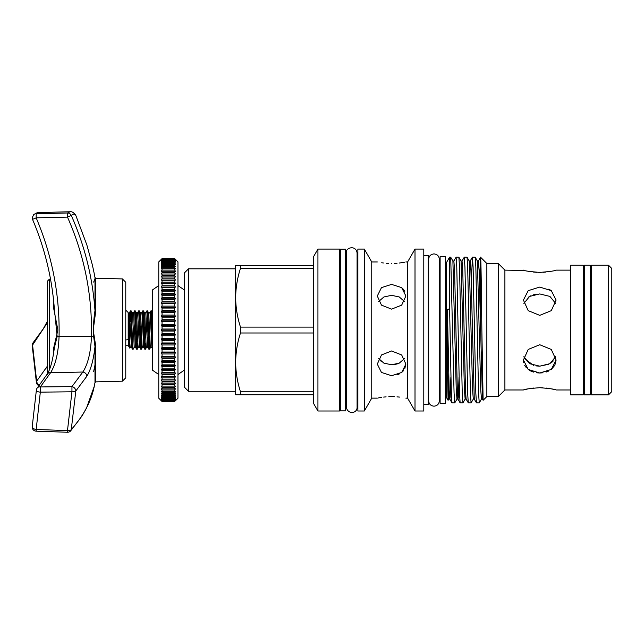 <?xml version="1.0" encoding="UTF-8"?>
<svg xmlns="http://www.w3.org/2000/svg" width="644" height="644" viewBox="0 0 644 644"><rect width="100%" height="100%" fill="white"/><g stroke="black" fill="none" stroke-linecap="round" stroke-linejoin="round"><path stroke-width="0.97" d="M125.773 339.831A1.835 0.934 0 0 0 126.345 339.879A1.835 0.934 0 0 0 128.18 338.945L128.18 312.533L126.345 310.698L125.773 310.794M340.314 330.05L340.314 249.228L345.619 249.228L345.619 410.872L340.314 410.872L340.314 330.05M608.532 265.248L611.8 268.516L611.8 391.584L608.532 394.844L608.532 265.248L591.393 265.248L591.393 394.844L608.532 394.844M590.266 394.844L591.087 393.83L591.087 266.27L590.266 265.248L584.35 265.248L584.35 394.844L590.266 394.844L590.266 265.248M524.683 358.724L523.87 356.687L529.618 363.691L539.753 366.17L536.533 365.945M533.482 365.309L524.691 358.74M536.436 372.771L539.753 373.013L528.201 369.439L523.427 360.012L523.741 362.741M524.699 365.309L526.204 367.555M528.201 369.439L530.68 370.984M530.745 371.016L533.514 372.111M539.753 287.079L551.304 290.653L556.086 300.088L551.296 310.658L539.753 315.359L528.217 310.649L523.427 300.088L528.209 290.653L539.753 287.079M542.964 272.307L546.023 272.058M548.833 271.679L551.32 271.245M539.753 272.396C549.678 271.623 555.12 270.866 556.086 270.126C555.12 270.866 549.678 271.623 539.753 272.396C529.835 271.623 524.393 270.874 523.427 270.126C524.385 270.866 529.827 271.623 539.753 272.396M523.427 389.966L504.896 389.966L504.896 270.126L524.707 270.464M528.209 271.253L530.728 271.688M533.482 272.05L536.629 272.307M551.296 290.653L548.833 289.116M523.427 360.012L528.217 349.442L539.753 344.733L551.296 349.442L556.086 360.012L551.304 369.447L539.753 373.013L542.981 372.779M528.217 297.319L530.664 295.854M533.482 294.791L536.549 294.147M555.643 303.413L549.896 296.409L539.753 293.93L529.61 296.409L523.87 303.413M533.482 388.042L530.68 388.413M528.209 388.847L524.675 389.644M539.753 387.704C529.835 388.469 524.393 389.226 523.427 389.966C524.385 389.226 529.827 388.469 539.753 387.704C549.678 388.469 555.12 389.226 556.086 389.966C555.12 389.226 549.678 388.469 539.753 387.704L542.948 387.793M504.896 389.966L498.287 396.583L498.287 263.517L486.856 263.517L480.561 257.222L480.529 330.05M498.287 396.583L486.856 396.583L486.856 263.517M583.231 330.05L583.231 265.248L570.576 265.248L570.576 394.844L583.231 394.844L583.231 330.05M486.856 396.583L483.121 400.278L481.857 330.05C481.406 290.347 480.971 254.919 480.529 257.254L479.466 283.086M479.249 402.911L476.455 402.87L475.819 393.146L473.099 266.946L472.422 257.189L475.208 257.222L475.844 266.946L478.564 393.146L479.249 402.911L481.471 399.095L480.746 389.878L477.389 261.005L478.355 261.005L480.537 257.23M472.422 257.189L471.295 283.086M471.078 402.911L468.293 402.87L467.657 393.146L464.936 266.946L464.26 257.189L467.045 257.222L467.681 266.946L470.402 393.146L471.078 402.911L473.308 399.095L472.583 389.878L469.226 261.005L470.192 261.005L472.374 257.222M464.26 257.189L462.03 261.005L462.754 270.214L465.475 389.878L466.111 399.095L468.293 402.87M462.915 402.911L460.13 402.87L459.494 393.146L456.773 266.946L456.089 257.189L458.882 257.222L459.518 266.946L462.239 393.146L462.915 402.911L465.145 399.095L464.421 389.878L461.064 261.005L462.03 261.005M456.089 257.189L453.867 261.005L454.592 270.214L457.312 389.878L457.948 399.095L460.13 402.87M454.753 402.911L451.967 402.87L451.331 393.146L449.593 308.621L449.593 257.189L450.719 257.222L454.076 393.146L454.753 402.911L456.982 399.095L456.25 389.878L452.901 261.005L453.867 261.005M449.593 308.621L447.411 309.732L447.411 364.746L448.095 400.31L446.646 397.807L446.646 262.285L449.593 257.189M381.506 361.711L378.688 358.619L383.945 363.16L391.584 364.754L399.224 363.16L404.472 358.619M391.584 284.39L401.687 287.635L405.873 296.007L401.679 305.135L391.584 309.136L381.481 305.135L377.295 296.007L381.473 287.635L391.584 284.39M394.402 263.42L397.058 263.251M399.473 263.01L404.778 262.18M391.584 263.477C410.011 261.826 410.011 261.826 391.584 263.477C373.15 261.826 373.15 261.826 391.584 263.477M381.699 262.752L383.389 262.977M386.102 263.251L388.565 263.412M404.786 291.394L403.458 289.357M403.442 289.341L401.679 287.627M415.01 411.009L415.01 249.083L423.792 249.083L423.792 411.009L415.01 411.009L407.588 398.137L407.588 261.963L405.873 261.963M377.295 398.137L371.749 398.137L371.749 261.963L364.319 249.083L357.863 249.083L357.863 411.009L364.319 411.009L364.319 249.083M391.584 375.71L381.473 372.457L377.295 364.093L381.481 354.965L391.584 350.964L401.679 354.965L405.873 364.093L401.687 372.457L391.584 375.71M404.472 301.473L399.224 296.94L391.584 295.346L383.945 296.94L378.688 301.473M394.378 396.68L391.584 396.615C410.011 398.266 410.011 398.266 391.584 396.615C373.15 398.266 373.15 398.266 391.584 396.615L388.807 396.672M386.102 396.841L383.639 397.09M381.481 397.38L379.751 397.662M379.493 397.71L378.342 397.92M423.792 404.585L428.276 404.585L428.276 255.515L423.792 255.515M317.935 411.009L339.501 411.009L339.501 249.083L317.935 249.083L317.935 411.009L313.37 403.112L313.37 256.98L317.935 249.083M445.423 256.578L445.423 403.522L440.118 403.522L440.118 256.578L445.423 256.578M584.35 394.844L583.536 393.83L583.536 266.27L584.35 265.248M313.37 256.98L313.209 265.352L240.486 265.352L240.486 268.298L313.209 268.298L313.209 327.104L240.486 327.104L240.486 332.996L313.209 332.996L313.209 391.802L240.486 391.802L240.486 394.748L313.209 394.748L313.37 403.112M158.77 374.542L152.306 370.05L152.306 290.05L158.77 285.558M161.225 400.665L158.77 398.217L158.77 261.883L162.038 258.622L161.225 259.58L162.038 258.84L161.225 260.039L162.038 259.363L161.225 260.788L162.038 260.192L161.225 261.834L162.038 261.319L161.225 263.179L162.038 262.744L161.225 264.805L162.038 264.451L161.225 266.713L162.038 266.439L161.225 268.894L162.038 268.701L162.038 270.094L161.225 271.333L162.038 271.229L162.038 272.758L161.225 274.022L162.038 274.006L162.038 275.672L161.225 276.952L162.038 277.017L162.038 278.82L161.225 280.116L162.038 280.261L162.038 282.185L161.225 283.489L162.038 283.722L162.038 285.759L161.225 287.063L162.038 287.377L162.038 289.518L161.225 290.814L162.038 291.217L162.038 293.455L161.225 294.743L162.038 295.218L162.038 297.544L161.225 298.816L162.038 299.371L162.038 301.77L161.225 303.026L162.038 303.654L162.038 306.125L161.225 307.349L162.038 308.057L162.038 310.577L161.225 311.768L162.038 312.549L162.038 315.109L161.225 316.268L162.038 317.114L162.038 319.714L161.225 320.833L162.038 321.734L162.038 324.359L161.225 325.429L162.038 326.395L162.038 329.028L161.225 330.05L162.038 331.072L162.038 333.705L161.225 334.663L162.038 335.741L162.038 338.358L161.225 339.267L162.038 340.386L162.038 342.978L161.225 343.824L162.038 344.983L162.038 347.551L161.225 348.324L162.038 349.523L162.038 352.043L161.225 352.751L162.038 353.975L162.038 356.438L161.225 357.074L162.038 358.322L162.038 360.721L161.225 361.284L162.038 362.556L162.038 364.874L161.225 365.357L162.038 366.645L162.038 368.883L161.225 369.278L162.038 370.582L162.038 372.723L161.225 373.037L162.038 374.341L162.038 376.378L161.225 376.611L162.038 377.907L162.038 379.831L161.225 379.984L162.038 381.272L162.038 383.075L161.225 383.14L162.038 384.42L162.038 386.094L161.225 386.07L162.038 387.334L162.038 388.871L161.225 388.767L162.038 390.006L162.038 391.391L161.225 391.206L162.038 392.413L162.038 393.653L161.225 393.379L162.038 394.563L162.038 395.649L161.225 395.287L162.038 396.43L162.038 397.356L161.225 396.913L162.038 398.008L162.038 398.773L161.225 398.258L162.038 399.304L162.038 399.9L161.225 399.304L162.038 400.729L161.225 400.061L162.038 401.252L161.225 400.512L162.038 401.47L161.225 400.665L162.038 401.47L174.693 401.47L175.506 400.512L174.693 401.252L175.506 400.061L174.693 400.729L175.506 399.304L174.693 399.9L175.506 398.258L174.693 398.773L175.506 396.913L174.693 397.356L175.506 395.287L174.693 395.649L175.506 393.379L174.693 393.653L175.506 391.206L174.693 391.391L174.693 390.006L175.506 388.767L174.693 388.871L174.693 387.334L175.506 386.07L174.693 386.094L174.693 384.42L175.506 383.14L174.693 383.075L174.693 381.272L175.506 379.984L174.693 379.831L174.693 377.907L175.506 376.611L174.693 376.378L174.693 374.341L175.506 373.037L174.693 372.723L174.693 370.582L175.506 369.278L174.693 368.883L174.693 366.645L175.506 365.357L174.693 364.874L174.693 362.556L175.506 361.284L174.693 360.721L174.693 358.322L175.506 357.074L174.693 356.438L174.693 353.975L175.506 352.751L174.693 352.043L174.693 349.523L175.506 348.324L174.693 347.551L174.693 344.983L175.506 343.824L174.693 342.978L174.693 340.386L175.506 339.267L174.693 338.358L174.693 335.741L175.506 334.663L174.693 333.705L174.693 331.072L175.506 330.05L174.693 329.028L174.693 326.395L175.506 325.429L174.693 324.359L174.693 321.734L175.506 320.833L174.693 319.714L174.693 317.114L175.506 316.268L174.693 315.109L174.693 312.549L175.506 311.768L174.693 310.577L174.693 308.057L175.506 307.349L174.693 306.125L174.693 303.654L175.506 303.026L174.693 301.77L174.693 299.371L175.506 298.816L174.693 297.544L174.693 295.218L175.506 294.743L174.693 293.455L174.693 291.217L175.506 290.814L174.693 289.518L174.693 287.377L175.506 287.063L174.693 285.759L174.693 283.722L175.506 283.489L174.693 282.185L174.693 280.261L175.506 280.116L174.693 278.82L174.693 277.017L175.506 276.952L174.693 275.672L174.693 274.006L175.506 274.022L174.693 272.758L174.693 271.229L175.506 271.333L174.693 270.094L174.693 268.701L175.506 268.894L174.693 267.679L174.693 266.439L175.506 266.713L174.693 265.537L174.693 264.451L175.506 264.805L174.693 263.67L174.693 262.744L175.506 263.179L174.693 262.084L174.693 261.319L175.506 261.834L174.693 260.796L174.693 260.192L175.506 260.788L174.693 259.363L175.506 260.039L174.693 258.84L175.506 259.58L174.693 258.622L175.506 259.435L174.693 258.622L162.038 258.622L161.225 259.435M175.506 259.435L177.961 261.883L177.961 398.217L175.506 400.665M188.507 391.278L184.425 387.197L184.425 272.903L188.507 268.822L188.507 391.278L235.656 391.278M150.712 324.246L151.243 312.791M152.306 339.581L150.946 310.867L151.582 310.899L151.879 313.435L152.306 322.58M150.946 310.867L150.398 317.444M149.497 349.233L148.861 349.201L148.563 346.665L146.864 310.867L147.5 310.899L147.798 313.435L149.158 346.665L149.537 349.201L150.044 342.656M146.864 310.867L145.777 312.702L147.524 345.103L147.822 347.398L148.861 349.201M145.415 349.233L144.779 349.201L144.481 346.665L142.783 310.867L143.419 310.899L143.717 313.435L145.077 346.665L145.455 349.201L145.963 342.656M142.783 310.867L142.235 317.444M141.334 349.233L140.698 349.201L140.4 346.665L138.702 310.867L139.337 310.899L139.635 313.435L140.996 346.665L141.374 349.201L141.881 342.656M138.702 310.867L137.615 312.702L139.362 345.103L139.659 347.398L140.698 349.201M137.252 349.233L136.617 349.201L136.319 346.665L134.62 310.867L135.256 310.899L135.554 313.435L136.914 346.665L137.293 349.201L137.8 342.656M134.62 310.867L133.533 312.702L135.28 345.103L135.578 347.398L136.617 349.201M149.73 335.846L149.199 347.309M141.567 335.846L141.036 347.309M125.773 345.723L128.381 345.723L128.381 314.377L130.49 310.899L131.126 310.867L132.833 346.665L133.171 349.233L134.25 347.398L135.578 347.398M133.171 349.233L132.535 349.201L132.237 346.665L131.553 330.05C131.183 316.743 130.796 310.456 130.41 311.189L130.41 321.428M128.381 345.723L129.75 348.09L129.372 312.96M122.408 278.924L125.773 282.289L125.773 377.803L122.408 381.176L122.408 278.924L95.771 278.224L95.771 310.899L93.211 330.05L95.771 346.295L95.771 381.868L94.99 382.536A285.735 285.735 0 0 1 94.249 386.368L86.409 408.32L81.957 416.04L70.639 430.892A4.081 3.228 -138.3 0 0 71.267 429.596C83.535 415.799 91.19 401.389 94.249 386.368M95.771 310.899L94.99 310.649L94.99 277.556A285.735 285.735 0 0 0 92.124 264.056L86.851 244.937L75.799 215.378C74.841 213.752 73.335 213.768 71.267 215.418C84.75 245.783 92.656 277.524 94.99 310.649C93.63 319.15 93.187 327.812 93.67 336.635L94.072 336.538M37.304 387.881A4.081 4.081 0 0 0 36.362 390.216L36.362 390.224A4.081 1.65 3.9 0 0 40.322 392.156L40.322 386.947A4.081 3.26 40.1 0 0 37.304 387.881L47.165 374.204A4.081 3.381 31.2 0 1 50.554 372.763L82.843 372.031C87.922 364.254 90.788 352.437 91.456 336.579C92.317 295 84.332 255.169 67.483 217.1L71.267 215.418A4.081 4.017 -128.5 0 0 67.483 212.995L70.099 211.747L38.584 212.568L36.177 213.736A4.081 4.025 -128.8 0 0 33.721 214.613L32.2 217.793A4.081 4.081 0 0 0 32.53 219.395L36.177 217.841C52.269 255.765 59.892 295.338 59.063 336.579C58.427 352.687 55.593 364.746 50.554 372.763L40.322 386.947L71.951 386.593L82.843 372.031A4.081 3.373 32 0 1 86.851 376.241L75.799 391.021L71.267 429.596A4.081 2.399 9.8 0 1 67.596 430.594A4.081 2.399 9.8 0 1 67.483 430.578L71.951 391.785L40.322 392.156L36.177 429.484L67.483 430.578L67.451 432.253A4.081 4.081 0 0 0 70.639 430.892M92.124 264.056L86.851 244.937L75.799 215.378A4.081 4.049 -30.3 0 0 75.581 214.959L75.581 214.959C73.593 212.48 71.758 211.417 70.099 211.747M47.398 373.81L47.398 281.195L49.387 279.158L49.387 369.68M54.225 348.919L53.484 348.734L57.888 330.05L53.484 307.413L53.484 299.396M39.067 385.732A4.081 4.081 0 0 1 36.362 382.198L36.362 382.198A4.081 2.399 -4.4 0 1 36.668 381.151A4.081 3.26 40 0 0 39.55 385.128M54.233 307.172L53.484 307.413M47.398 321.292L43.212 328.899L33.182 342.616L32.2 345.264A4.081 4.081 0 0 0 32.24 345.852L32.24 345.852A4.081 1.634 -8.3 0 1 32.578 345.055L36.668 381.151L47.398 366.114M33.182 342.616A4.081 3.252 40.5 0 0 32.578 345.055L47.398 322.676M46.754 367.152A4.081 3.381 31.2 0 0 47.398 369.141M36.362 390.224L32.256 426.425A4.081 2.383 9.3 0 0 36.177 429.484L36.136 431.166A4.081 4.081 0 0 1 32.2 427.085L32.256 426.425A4.081 4.081 0 0 0 32.2 427.085M54.338 308.508L57.163 336.538L54.338 347.897M47.398 330.05L47.398 365.204M72.064 391.793A4.081 1.642 4 0 0 75.799 391.021A4.081 3.236 41.2 0 0 72.064 386.617A4.081 3.236 41.2 0 0 71.951 386.593L71.951 391.785A4.081 1.642 4 0 0 72.064 391.793M67.483 217.1L36.177 217.841L36.177 213.736L67.483 212.995L67.483 217.1M47.398 285.622L47.398 287.256M47.398 372.836L47.398 374.47M94.99 278.659L93.67 282.096M94.99 364.987L93.67 371.419M94.99 382.536L94.99 346.504C93.589 359.722 90.876 369.632 86.851 376.241M95.771 346.295L94.99 346.504L93.67 336.635L56.785 336.426M240.486 394.748L235.656 394.748L235.656 362.395C235.768 372.385 237.378 382.19 240.486 391.802M240.486 332.996C237.37 342.64 235.76 352.437 235.656 362.395L235.656 297.697C235.768 307.687 237.378 317.492 240.486 327.104M240.486 268.298C237.37 277.942 235.76 287.739 235.656 297.697L235.656 265.352L240.486 265.352M162.038 326.395L174.693 326.395M161.225 325.429L175.506 325.429M162.038 329.028L174.693 329.028M161.225 330.05L175.506 330.05M162.038 331.072L174.693 331.072M162.038 333.705L174.693 333.705M161.225 334.663L175.506 334.663M162.038 335.741L174.693 335.741M162.038 338.358L174.693 338.358M161.225 339.267L175.506 339.267M162.038 340.386L174.693 340.386M162.038 342.978L174.693 342.978M161.225 343.824L175.506 343.824M162.038 344.983L174.693 344.983M162.038 347.551L174.693 347.551M161.225 348.324L175.506 348.324M162.038 349.523L174.693 349.523M162.038 352.043L174.693 352.043M161.225 352.751L175.506 352.751M162.038 353.975L174.693 353.975M162.038 356.438L174.693 356.438M161.225 357.074L175.506 357.074M162.038 358.322L174.693 358.322M162.038 360.721L174.693 360.721M161.225 361.284L175.506 361.284M162.038 362.556L174.693 362.556M162.038 364.874L174.693 364.874M161.225 365.357L175.506 365.357M162.038 366.645L174.693 366.645M162.038 368.883L174.693 368.883M161.225 369.278L175.506 369.278M162.038 370.582L174.693 370.582M162.038 372.723L174.693 372.723M161.225 373.037L175.506 373.037M162.038 374.341L174.693 374.341M162.038 376.378L174.693 376.378M161.225 376.611L175.506 376.611M162.038 377.907L174.693 377.907M162.038 379.831L174.693 379.831M161.225 379.984L175.506 379.984M162.038 381.272L174.693 381.272M162.038 383.075L174.693 383.075M161.225 383.14L175.506 383.14M162.038 384.42L174.693 384.42M162.038 386.094L174.693 386.094M162.038 387.334L174.693 387.334M162.038 388.871L174.693 388.871M162.038 390.006L174.693 390.006M162.038 391.391L174.693 391.391M162.038 392.413L174.693 392.413M162.038 393.653L174.693 393.653M162.038 394.563L174.693 394.563M162.038 395.649L174.693 395.649M162.038 396.43L174.693 396.43M162.038 397.356L174.693 397.356M162.038 398.008L174.693 398.008M162.038 398.773L174.693 398.773M162.038 399.304L174.693 399.304M162.038 399.9L174.693 399.9M162.038 400.302L174.693 400.302M162.038 400.729L174.693 400.729M162.038 400.995L174.693 400.995M162.038 401.252L174.693 401.252M162.038 401.389L174.693 401.389M162.038 258.622L174.693 258.622M162.038 258.711L174.693 258.711M162.038 258.84L174.693 258.84M162.038 259.097L174.693 259.097M162.038 259.363L174.693 259.363M162.038 259.798L174.693 259.798M162.038 260.192L174.693 260.192M162.038 260.796L174.693 260.796M162.038 261.319L174.693 261.319M162.038 262.084L174.693 262.084M162.038 262.744L174.693 262.744M162.038 263.67L174.693 263.67M162.038 264.451L174.693 264.451M162.038 265.537L174.693 265.537M162.038 266.439L174.693 266.439M162.038 267.679L174.693 267.679M162.038 268.701L174.693 268.701M162.038 270.094L174.693 270.094M162.038 271.229L174.693 271.229M162.038 272.758L174.693 272.758M162.038 274.006L174.693 274.006M162.038 275.672L174.693 275.672M161.225 276.952L175.506 276.952M162.038 277.017L174.693 277.017M162.038 278.82L174.693 278.82M161.225 280.116L175.506 280.116M162.038 280.261L174.693 280.261M162.038 282.185L174.693 282.185M161.225 283.489L175.506 283.489M162.038 283.722L174.693 283.722M162.038 285.759L174.693 285.759M161.225 287.063L175.506 287.063M162.038 287.377L174.693 287.377M162.038 289.518L174.693 289.518M161.225 290.814L175.506 290.814M162.038 291.217L174.693 291.217M162.038 293.455L174.693 293.455M161.225 294.743L175.506 294.743M162.038 295.218L174.693 295.218M162.038 297.544L174.693 297.544M161.225 298.816L175.506 298.816M162.038 299.371L174.693 299.371M162.038 301.77L174.693 301.77M161.225 303.026L175.506 303.026M162.038 303.654L174.693 303.654M162.038 306.125L174.693 306.125M161.225 307.349L175.506 307.349M162.038 308.057L174.693 308.057M162.038 310.577L174.693 310.577M161.225 311.768L175.506 311.768M162.038 312.549L174.693 312.549M162.038 315.109L174.693 315.109M161.225 316.268L175.506 316.268M162.038 317.114L174.693 317.114M162.038 319.714L174.693 319.714M161.225 320.833L175.506 320.833M162.038 321.734L174.693 321.734M162.038 324.359L174.693 324.359M399.513 397.09L397.002 396.841M397.01 374.889L399.497 373.866M401.663 372.482L403.482 370.711M404.802 368.682L405.873 364.093M397.404 363.868L394.474 364.544M448.095 400.31L448.82 399.095L447.411 364.746M554.83 389.644L553.333 389.282M553.293 389.274L551.264 388.839M548.785 388.404L546.023 388.042M548.841 364.238L539.753 366.17L549.904 363.683L555.643 356.687L554.854 358.668M546.064 372.087L548.793 371M551.328 369.423L554.83 365.269M554.846 365.237L556.078 360.173M553.317 360.922L551.32 362.757M53.484 354.152L53.484 348.734M129.372 337.102L130.168 347.398L131.497 347.398L132.535 349.201M131.175 310.899L132.213 312.702L132.511 314.988L134.25 347.398M135.256 310.899L136.295 312.702L136.592 314.988L137.953 345.103L138.339 347.398L139.659 347.398M139.845 317.444L140.376 312.702L140.674 314.988L142.034 345.103L142.421 347.398L143.741 347.398L144.779 349.201M143.419 310.899L144.457 312.702L144.755 314.988L146.116 345.103L146.502 347.398L147.822 347.398M147.5 310.899L148.539 312.702L148.836 314.988L150.197 345.103L150.583 347.398L151.904 347.398L152.306 348.09M129.452 312.702L131.497 347.398M139.337 310.899L140.376 312.702L141.696 312.702L142.083 314.988L143.741 347.398M148.539 312.702L149.859 312.702L150.245 314.988L151.904 347.398M481.471 399.095L482.436 399.095L479.088 270.214L478.355 261.005M473.308 399.095L474.274 399.095L470.917 270.214L470.192 261.005M459.051 377.006L458.327 396.994L457.948 399.095L456.982 399.095M450.889 377.006L450.164 396.994L449.786 399.095L449.15 389.878L447.411 309.732M433.992 406.179C430.747 405.857 428.96 404.078 428.646 400.826L428.646 259.266C428.96 256.022 430.747 254.235 433.992 253.921C437.244 254.235 439.023 256.022 439.345 259.266L439.345 400.826C439.023 404.078 437.244 405.857 433.992 406.179M440.118 264.7L439.345 264.7L439.345 259.266M570.576 270.126L556.086 270.126M504.896 270.126L498.287 263.517M446.646 264.7L445.423 264.7M377.295 261.963L371.749 261.963M407.588 261.963L415.01 249.083M357.863 258.268L357.09 258.268M357.09 252.947L357.09 252.939C355.858 244.39 344.959 247.924 346.4 252.939L346.4 407.153C347.358 414.583 357.356 413.826 357.09 407.153L357.09 252.939M346.4 258.268L345.619 258.268M340.314 258.268L339.501 258.268M184.425 290.05L177.961 285.558M235.656 268.822L188.507 268.822M75.799 215.378A4.081 4.081 0 0 0 75.581 214.959M49.387 279.158L50.522 279.126M36.362 382.198L32.24 345.852M33.721 214.613C36.491 212.906 38.109 212.23 38.584 212.568M67.451 432.253L36.136 431.166M54.354 347.768C52.792 360.286 50.393 369.101 47.165 374.204M54.346 308.669C51.955 277.717 44.686 247.956 32.53 219.395M95.771 278.224L94.99 277.556M122.408 381.176L95.771 381.868M132.213 312.702L133.533 312.702M136.295 312.702L137.615 312.702M144.457 312.702L145.777 312.702M151.582 310.899L152.306 312.147M149.537 349.201L150.583 347.398M145.455 349.201L146.502 347.398M141.374 349.201L142.421 347.398M137.293 349.201L138.339 347.398M129.774 348.09L130.168 347.398M141.696 312.702L142.743 310.899M149.859 312.702L150.905 310.899M184.425 370.05L177.961 374.542M440.118 395.4L439.345 395.4M346.4 401.832L345.619 401.832M340.314 401.832L339.501 401.832M357.863 401.832L357.09 401.832M371.749 398.137L364.319 411.009M407.588 398.137L405.873 398.137M446.646 395.4L445.423 395.4M465.145 399.095L466.111 399.095M448.82 399.095L449.786 399.095L451.967 402.87M482.436 399.095L483.121 400.278M474.274 399.095L476.455 402.87M450.719 257.222L452.901 261.005M458.882 257.222L461.064 261.005M467.045 257.222L469.226 261.005M475.208 257.222L477.389 261.005M570.576 389.966L556.086 389.966"/></g></svg>
